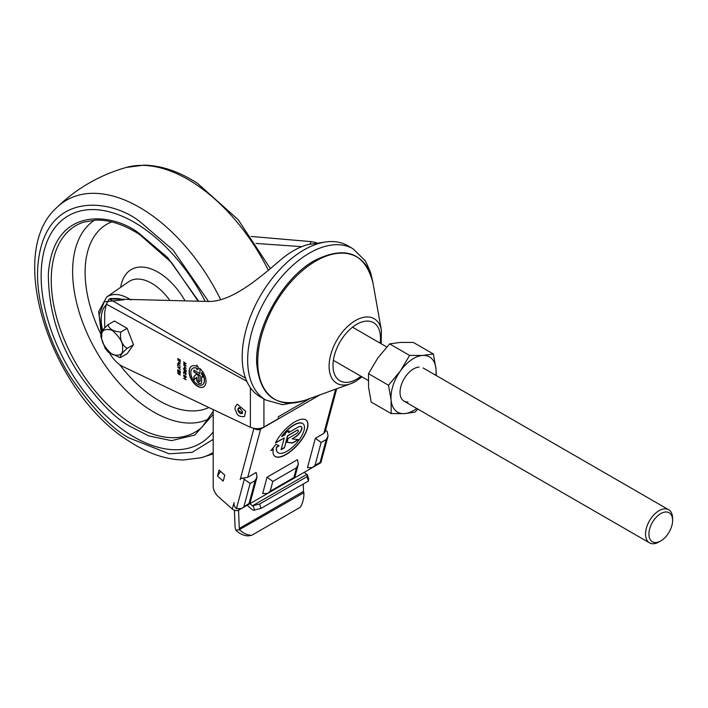 <?xml version="1.0" encoding="UTF-8"?>
<svg xmlns="http://www.w3.org/2000/svg" width="708" height="708" viewBox="0 0 708 708"><rect width="100%" height="100%" fill="white"/><g stroke="black" fill="none" stroke-linecap="round" stroke-linejoin="round"><path stroke-width="1.06" d="M134.157 437.066A131.546 75.951 -120 0 0 199.93 443.589A131.546 75.951 -120 0 0 213.197 431.933A131.546 75.951 -120 0 1 199.93 443.589A131.546 75.951 -120 0 1 134.157 437.066A131.546 75.951 -120 0 1 48.224 321.149A131.546 75.951 -120 0 1 68.384 215.736A131.546 75.951 -120 0 0 48.224 321.149A131.546 75.951 -120 0 0 134.157 437.066M205.214 301.36A131.546 75.951 -120 0 0 134.157 222.25A131.546 75.951 -120 0 0 68.384 215.736L68.384 215.736A131.546 75.951 -120 0 1 134.157 222.25A131.546 75.951 -120 0 1 205.214 301.36M105.89 305.121A35.878 20.709 -120 0 0 102.748 330.441M213.197 414.392L194.842 435.031L171.522 440.65L148.671 435.898L128.989 425.782C113.926 417.339 97.111 399.825 78.526 373.24C58.578 343.026 48.516 309.989 48.339 274.138C53.365 203.833 114.307 213.365 139.334 233.543L167.725 257.641L198.621 301.166M239.233 407.596L237.941 410.242L242.446 413.162L242.446 411.552L239.233 407.596L238.64 407.923A3.23 1.867 -120 0 0 238.145 410.507A3.23 1.867 -120 0 0 240.251 413.357A3.23 1.867 -120 0 0 241.871 413.516A3.23 1.867 -120 0 0 242.534 412.038M245.694 411.366L237.277 404.153C235.065 406.817 234.454 408.799 235.437 410.1C237.109 412.64 236.056 417.083 244.446 416.578L245.694 411.366M240.251 408.082L240.251 408.082A3.23 1.867 -120 0 0 238.64 407.923M237.941 410.233A4.54 2.62 -120 0 0 239.516 412.959M265.739 400.002L260.261 396.834A87.296 50.401 -60 0 1 242.18 356.876A87.296 50.401 -60 0 1 280.288 269.022A87.296 50.401 -60 0 1 347.557 245.632L353.035 248.791A87.296 50.401 120 0 0 309.387 253.119A87.296 50.401 120 0 0 247.658 360.036A87.296 50.401 120 0 0 265.739 400.002L282.554 404.684L301.856 401.303M255.933 243.428L301.758 246.658M104.695 327.848L104.695 312.237L106.324 304.13L109.342 298.909L207.497 301.44C230.065 302.484 256.774 280.359 278.952 261.323A78.924 45.569 -60 0 1 293.439 250.747A78.924 45.569 -60 0 1 307.936 244.587L324.724 242.109M110.537 298.502L110.926 298.546A137.936 79.632 -60 0 0 118.36 298.564L110.537 298.502M206.037 381.435A11.956 6.903 60 0 1 203.559 386.904A11.956 6.903 60 0 1 194.346 383.701A11.956 6.903 60 0 1 189.124 371.673A11.956 6.903 60 0 1 191.602 366.195A11.956 6.903 60 0 1 196.895 366.425L196.868 365.054L198.939 368.549L196.939 369.78L196.921 368.399A9.567 5.522 -120 0 0 191.284 375.771A9.567 5.522 -120 0 0 201.683 385.134A9.567 5.522 -120 0 0 201.638 372.647L201.638 374.603L202.656 375.187L202.656 377.134L201.638 376.55L201.638 382.019A3.584 2.071 60 0 1 199.107 383.488A3.584 2.071 60 0 1 196.567 379.09L196.567 377.249L193.859 380.152L193.859 376.745L196.231 374.205L198.258 375.382L198.258 380.063A1.195 0.69 -120 0 0 199.107 381.532A1.195 0.69 -120 0 0 199.948 381.046L199.948 375.576L193.859 372.063L193.859 370.107L199.948 373.62L199.948 368.549A11.956 6.903 60 0 1 206.037 381.435M203.647 386.86A11.956 6.903 60 0 1 194.461 383.55A11.956 6.903 60 0 1 189.293 371.576A11.956 6.903 60 0 1 191.691 366.151M109.784 353.478A23.922 13.806 -120 0 0 121.608 365.877A23.922 13.806 -120 0 0 123.086 366.656L250.402 427.296L250.402 387.665M263.925 398.958L263.925 427.039A9.567 5.522 180 0 1 253.429 428.216L250.402 427.296M263.925 427.039L278.306 418.738L278.306 416.791L310.104 398.427M197.045 365.346L197.063 366.319M200.116 368.7L199.948 373.62M194.027 370.204L194.027 371.966L200.116 375.479L200.116 380.948A1.195 0.69 60 0 1 199.78 381.532M196.284 374.24L194.027 376.647L194.027 379.975M196.567 377.337L196.736 378.992A3.584 2.071 60 0 0 198.249 382.541A3.584 2.071 60 0 0 200.983 383.612M201.807 376.647L202.656 376.939M201.807 372.895L201.807 372.55A9.567 5.522 60 0 1 202.453 384.789M192.886 368.222A9.567 5.522 60 0 1 197.089 368.302L197.107 369.673M177.708 369.744L180.248 371.213L180.248 372.859L179.991 371.319L179.204 370.868L178.947 372.107L178.947 370.718L177.974 370.16L177.708 371.399L177.708 369.744M186.169 373.24L185.903 374.744L185.903 373.355L185.124 372.904L185.124 374.293L184.868 372.753L183.894 372.187L183.629 373.426L183.629 371.771L186.169 373.24M183.629 373.426L183.797 371.868M185.328 363.328L183.797 361.947M185.452 365.594L183.629 363.425L185.461 363.425L183.629 361.823L186.169 363.673L184.089 363.717L186.169 366.16L183.629 365.089L185.629 365.496L183.832 363.425M185.992 365.921L183.797 364.894M186.089 363.611L184.337 363.717M177.708 366.894L180.248 367.417L179.159 367.859L180.248 369.558L177.708 366.894M178.717 374.382L177.646 372.851L178.186 372.249L180.248 373.39L178.389 372.594L177.903 372.992L178.336 373.868L180.248 375.001L178.717 374.382M178.522 362.195L180.248 363.885L177.708 363.77L178.522 363.523L178.522 362.195M180.248 360.018L177.708 358.558L180.248 360.018M186.169 376.541L183.629 375.081L186.169 376.541M186.169 370.824L186.08 371.7L184.868 371.886L183.629 368.771L186.169 370.231L186.169 370.824M184.443 366.664L186.169 368.355L183.629 368.24L184.443 367.992L184.443 366.664M183.629 378.346L185.62 377.506L183.629 376.09L186.169 377.559L184.168 378.391L186.169 379.807L183.629 378.346M179.991 361.443L177.708 359.868L179.991 361.186L180.248 360.691L180.248 362.231L179.991 361.443M177.974 364.717L177.708 365.691L177.708 364.301L180.248 366.027L177.974 364.717M106.324 304.13L246.809 381.285M123.334 299.67L118.36 298.564M316.255 242.614L311.122 241.614L251.198 236.463M185.832 371.408L184.868 371.62L183.894 369.178L185.903 370.346L185.832 371.408M179.752 363.576L178.788 363.54L178.788 362.487L179.752 363.576M177.876 363.496L180.186 363.779M178.69 362.098L178.522 363.416M180.248 375.072L177.814 372.753L178.354 372.151M180.248 373.452L178.558 372.496L178.08 372.895M277.704 452.43A19.134 7.815 -48.4 0 1 277.616 452.359A19.134 7.815 -48.4 0 1 276.509 447.093L278.828 445.721M301.351 426.685A7.177 2.929 -48.4 0 1 300.466 431.544A7.177 2.929 -48.4 0 1 295.201 436.88L295.36 437.022A7.177 2.929 131.6 0 0 300.696 431.579A7.177 2.929 131.6 0 0 301.44 426.756A7.177 2.929 131.6 0 0 297.988 427.225L288.519 432.694L289.041 430.729L285.66 432.685L285.138 434.641L281.757 436.597A19.134 7.815 -48.4 0 1 293.979 425.119A19.134 7.815 -48.4 0 1 303.174 423.871A19.134 7.815 -48.4 0 1 301.201 436.739A19.134 7.815 -48.4 0 1 286.979 451.262A19.134 7.815 -48.4 0 1 277.784 452.509A19.134 7.815 -48.4 0 1 276.669 447.244L276.509 447.093M281.757 436.597L281.589 436.455A19.134 7.815 -48.4 0 1 293.811 424.977A19.134 7.815 -48.4 0 1 303.006 423.729A19.134 7.815 -48.4 0 1 303.086 423.8M236.445 508.689L241.41 508.592L249.048 503.441L255.172 480.573L250.101 483.502L244.331 479.289L236.445 508.689A4.788 2.761 60 0 1 234.056 502.53L232.304 509.061A4.788 3.381 15 0 0 238.959 510.008L315.06 466.068A4.788 3.381 15 0 0 315.078 466.059M336.672 388.807L325.149 431.791L323.813 433.393L315.361 438.279L307.476 467.687L312.44 467.581L315.007 465.36L320.078 462.43L320.928 462.66L328.07 436.013L327.193 431.446A4.788 2.761 60 0 0 325.512 430.455M320.087 394.807L260.624 429.145A4.788 3.381 -165 0 1 254.19 428.384M241.41 508.592L249.897 503.671L257.031 477.024L256.163 472.457L247.711 477.334L241.056 478.413A4.788 2.761 60 0 1 244.331 479.289M253.933 428.331L240.18 479.661A4.788 2.761 60 0 1 241.056 478.413M257.031 477.024L255.172 480.573M249.862 503.707L249.048 503.441M224.817 475.13L219.099 470.059L217.498 476.05L223.215 481.113L224.817 475.13M220.533 471.333L217.498 476.05M232.304 509.061L218.206 496.565A9.567 5.522 60 0 1 213.197 486.122L213.197 409.578M276.669 447.244L279.049 445.828L275.952 444.367L270.899 450.651L273.261 449.253A23.922 9.762 131.6 0 0 294.466 448.111A23.922 9.762 131.6 0 0 304.573 419.366A23.922 9.762 131.6 0 0 275.465 442.987L284.262 437.916L281.111 449.677L284.492 447.721L287.483 435.809L296.953 430.349A2.39 0.974 -48.4 0 1 298.103 430.19A2.39 0.974 -48.4 0 1 298.174 430.269M284.492 447.721L287.643 435.96L296.953 430.349M297.112 430.491A2.39 0.974 -48.4 0 1 298.263 430.331A2.39 0.974 -48.4 0 1 298.015 431.942A2.39 0.974 -48.4 0 1 296.236 433.756L288.121 438.447L287.067 442.367L292.608 443.031L298.511 439.633L292.174 438.863L295.36 437.022M275.633 442.65L284.262 437.916M271.27 450.191L273.102 449.111A23.922 9.762 -48.4 0 0 273.049 449.385M306.263 420.225A23.922 9.762 -48.4 0 1 297.617 444.527A23.922 9.762 -48.4 0 1 274.527 456.014M281.182 449.394L284.324 447.58M287.103 442.243L292.448 442.889L298.165 439.588M292.36 438.756L295.201 436.88M288.599 432.411L288.802 430.871M267.04 477.219L297.484 459.651L298.351 464.218L294.678 477.838L293.864 477.564L296.493 467.767L272.81 481.431L270.19 491.237L267.624 493.458L262.659 493.556L267.04 477.219L272.81 481.431M298.351 464.218L296.493 467.767M320.078 462.43L326.211 439.562L328.07 436.013M326.211 439.562L321.131 442.491L315.361 438.279M304.068 472.413L307.281 474.617L306.971 476.688L259.615 504.034L261.04 508.397L253.827 510.202A4.788 2.761 60 0 1 252.402 509.742A4.788 2.761 60 0 1 251.526 509.105L247.189 505.255M261.04 508.397L308.396 481.059L308.715 478.98L307.281 474.617M306.971 476.688L308.396 481.059M306.52 474.59L252.402 505.831L259.615 504.034M253.163 505.866L254.597 510.229M249.951 503.662L252.402 505.831M236.056 530.363A23.922 19.081 80.8 0 0 248.136 535.903L251.694 535.328A23.922 19.081 80.8 0 1 239.614 529.779L235.968 530.159A8.372 4.832 -120 0 1 235.038 526.256L234.419 510.256M238.552 510.211L239.269 528.469A2.39 1.381 -120 0 0 239.534 529.584L303.882 492.68A23.922 19.081 80.8 0 1 300.263 507.282L251.694 535.328M239.269 528.469L303.537 491.361L303.245 484.033M303.537 491.361A2.39 1.381 -120 0 0 303.794 492.476M100.855 333.698L100.899 336.849L105.138 348.292L108.315 352.274L120.174 357.655L127.148 353.734L133.493 344.707L127.121 348.38C121.767 344.787 119.652 339.336 120.776 332.025L127.148 328.344L133.493 344.707M101.74 333.725C100.616 332.574 102.731 329.565 108.085 324.698C109.085 329.016 113.315 331.459 120.776 332.025M127.148 328.344L114.457 321.016L108.085 324.698M127.121 348.38C121.767 353.265 119.652 356.274 120.776 357.407M649.068 531.876A16.744 9.664 120 0 0 660.759 540.93A16.744 9.664 120 0 0 672.458 522.646A16.744 9.664 120 0 0 672.6 520.424A16.744 9.664 120 0 0 661.688 513.096A16.744 9.664 120 0 0 649.068 531.876M660.759 540.93L659.068 541.903A19.134 11.045 -60 0 1 649.501 542.85A19.134 11.045 -60 0 1 645.705 531.558A19.134 11.045 -60 0 1 654.891 513.84A19.134 11.045 -60 0 1 668.635 509.716A19.134 11.045 -60 0 1 672.6 518.468L672.6 520.424M400.33 371.072A31.887 18.408 120 0 0 391.117 400.153L388.515 385.24L400.33 371.072L409.613 355.434L422.764 355.451L433.376 354L435.986 368.912A31.887 18.408 120 0 0 422.764 355.451A31.887 18.408 120 0 0 400.33 371.072M435.871 375.329A31.887 18.408 120 0 0 435.986 368.912L436.314 375.585M417.817 409.091L414.95 412.171L404.339 413.622A31.887 18.408 120 0 0 416.738 408.472M404.339 413.622L391.188 413.605L391.117 400.153A31.887 18.408 120 0 0 404.339 413.622M419.083 367.08A19.134 11.045 120 0 0 401.206 385.285A19.134 11.045 120 0 0 408.02 401.985M433.376 354L413.366 342.442L400.215 342.433L389.604 343.884L377.78 358.053L368.505 373.682L368.567 387.134L371.178 402.055L391.188 413.605M409.613 355.434L389.604 343.884M388.515 385.24L368.505 373.682M209.179 418.729A114.705 66.225 60 0 1 148.857 409.029A114.705 66.225 60 0 1 72.632 271.527A114.705 66.225 60 0 1 94.536 220.161M213.197 411.375L202.143 427.021A119.236 68.844 60 0 1 130.484 423.11A119.236 68.844 60 0 1 51.242 280.173A119.236 68.844 60 0 1 83.836 222.1L95.704 220.108C109.333 219.71 124.006 224.533 139.724 234.578L171.708 262.748L198.107 301.148M185.053 300.847A53.507 30.895 -120 0 0 160.327 273.571A53.507 30.895 -120 0 0 158.052 272.173A53.507 30.895 -120 0 0 120.714 287.28M119.599 364.576A104.952 60.596 -120 0 0 154.857 398.091A104.952 60.596 -120 0 0 159.327 400.825A104.952 60.596 -120 0 0 208.895 407.525M130.936 299.98A42.011 24.258 -120 0 0 130.414 299.643A42.011 24.258 -120 0 0 128.635 298.555A42.011 24.258 -120 0 0 106.616 297.112L98.677 311.609L101.182 332.849M169.982 300.599A44.303 25.576 -120 0 0 153.654 284.483A44.303 25.576 -120 0 0 151.769 283.324A44.303 25.576 -120 0 0 128.546 281.811L106.616 297.112M101.943 333.61L99.129 314.998L104.244 301.803L123.891 299.785M111.705 221.914A104.952 60.596 -120 0 0 100.828 334.096M270.403 268.668L238.118 219.604L197.594 183.399C179.328 171.557 161.424 165.477 143.892 165.15L126.44 167.407A145.945 84.261 60 0 1 126.564 167.371A145.945 84.261 60 0 1 187.956 179.434A145.945 84.261 60 0 1 194.169 183.23A145.945 84.261 60 0 1 268.376 270.35M126.564 167.371C99.819 174.903 76.499 188.372 56.605 207.754A145.945 84.261 60 0 1 56.693 207.665A145.945 84.261 60 0 1 139.556 207.382A145.945 84.261 60 0 1 145.76 211.179A145.945 84.261 60 0 1 220.684 299.723M213.197 452.554A145.945 84.261 60 0 1 201.072 457.749A145.945 84.261 60 0 1 200.957 457.775M213.197 439.385L192.169 452.315L169.053 453.793L128.352 437.624C111.519 428.225 92.624 408.551 71.676 378.612C51.861 348.655 35.409 303.697 37.763 267.297C43.374 188.239 112.006 199.116 139.972 221.701L172.929 249.906L208.533 301.458M258.349 351.584L258.464 349.708M305.847 267.633L307.414 266.606M245.561 378.169L109.342 298.909M310.033 244.039A88.473 51.082 120 0 0 311.122 241.614M250.101 483.502L243.977 506.37M335.663 389.17L323.813 433.393M247.711 477.334L260.624 429.145M238.959 510.008L239.118 509.406M270.19 491.237L293.864 477.564M321.131 442.491L315.007 465.36M122.617 348.38C123.21 354.425 119.732 356.434 112.174 354.407C104.625 347.708 101.147 341.681 101.74 336.327C101.147 330.291 104.625 328.282 112.174 330.3C119.732 336.999 123.21 343.026 122.617 348.38M360.974 376.267A33.577 19.39 -60 0 1 356.744 379.152A33.577 19.39 -60 0 1 332.999 365.443A33.577 19.39 -60 0 1 356.744 324.317A33.577 19.39 -60 0 1 380.108 343.132M355.469 381.47A37.312 21.541 -60 0 1 350.637 383.745A37.312 21.541 -60 0 1 329.202 363.372A37.312 21.541 -60 0 1 355.469 320.538A37.312 21.541 -60 0 1 381.408 330.45L372.948 282.864A82.155 47.436 -60 0 0 315.83 261.04A82.155 47.436 -60 0 0 257.986 355.345A82.155 47.436 -60 0 0 305.201 400.206C276.209 408.304 260.057 396.232 256.739 363.983C254.438 328.353 282.651 277.987 314.706 260.456C345.566 245.225 364.974 252.685 372.948 282.864M213.197 453.855L200.992 457.766M56.693 207.665C4.248 254.154 52.339 394.754 129.918 441.748C148.043 453.492 165.814 459.572 183.222 459.996L201.072 457.749M242.437 413.18L241.871 413.516M372.222 279.421L370.62 272.527L365.505 261.022L353.035 248.791M294.678 477.838L267.624 493.458M312.44 467.581L320.892 462.705M333.38 360.337L368.24 380.47M403.985 401.109L649.501 542.85M352.513 327.202L386.736 346.964M423.119 367.965L668.635 509.716M305.201 400.206L350.637 383.745L355.752 381.338L362.009 376.877M381.152 343.734L381.408 330.45"/></g></svg>
